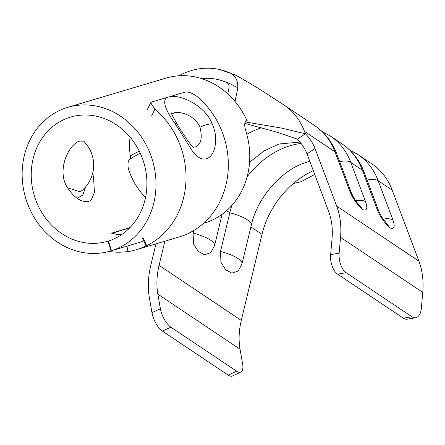 <?xml version="1.0" encoding="UTF-8"?>
<svg xmlns="http://www.w3.org/2000/svg" width="445" height="445" viewBox="0 0 445 445"><rect width="100%" height="100%" fill="white"/><g stroke="black" fill="none" stroke-linecap="round" stroke-linejoin="round"><path stroke-width="0.67" d="M87.598 145.849L83.816 141.143L79.955 141.098C70.138 142.695 56.148 168.666 66.945 186.894C74.343 198.114 81.708 202.898 89.028 201.246L91.136 200.189L94.429 192.412L93.645 178.946L92.799 172.71M247.103 176.843A76.217 57.983 123.8 0 1 289.094 146.049A76.217 57.983 123.8 0 1 301.087 143.446M226.639 210.635L229.82 212.766A76.217 57.983 123.8 0 1 231.945 205.356M246.803 134.34A76.217 57.983 123.8 0 1 261.365 127.81M130.068 137.093A64.786 57.199 -106.6 0 0 130.747 158.62L140.22 153.119M145.537 197.446A64.786 57.199 -106.6 0 1 128.711 169.851L128.355 168.622C127.392 163.176 128.193 159.844 130.747 158.62M143.59 161.869A64.786 57.199 -106.6 0 0 70.599 117.102A64.786 57.199 -106.6 0 0 34.565 196.529A64.786 57.199 -106.6 0 0 107.551 241.29A64.786 57.199 -106.6 0 0 108.024 241.151L108.452 241.023A64.786 57.199 -106.6 0 0 143.59 161.869M121.791 234.498L117.558 234.61L111.678 233.23L130.051 227.512M203.443 223.362L204.744 222.967A74.949 66.171 -106.6 0 1 204.205 223.134L205.245 222.817A74.949 66.171 -106.6 0 0 245.896 131.253A74.949 66.171 -106.6 0 0 245.863 131.136C244.077 125.223 244.388 121.602 246.797 120.267L246.13 120.601M142.589 241.463L111.489 250.713A74.949 66.171 -106.6 0 0 152.14 159.149A74.949 66.171 -106.6 0 0 67.701 107.362A74.949 66.171 -106.6 0 0 26.01 199.243A74.949 66.171 -106.6 0 0 110.449 251.036A74.949 66.171 -106.6 0 0 110.994 250.869L142.094 241.613M246.441 120.411L246.797 120.267A74.949 66.171 73.4 0 0 218.64 86.764A74.949 66.171 73.4 0 0 166.03 78.103L67.701 107.362M155.967 243.849L150.827 265.187A81.302 61.849 -56.2 0 0 149.42 298.094L151.968 312.663L160.395 308.73A15.241 6.158 65 0 0 170.874 327.17L236.634 371.213A15.241 6.158 65 0 0 240.417 372.237A15.241 6.158 65 0 0 240.817 372.092A15.241 6.158 65 0 0 242.597 363.782L240.05 349.214A71.139 54.118 123.8 0 1 241.279 320.422L262.016 234.331A76.217 57.983 123.8 0 1 297.894 179.875A76.217 57.983 -56.2 0 1 313.325 170.68M240.817 372.092L232.396 376.019A15.241 6.158 -115 0 1 231.995 376.17A15.241 6.158 -115 0 1 228.213 375.141L236.634 371.213M339.157 253.155L340.547 237.335A81.302 61.849 -56.2 0 0 336.704 206.102L315.043 148.519L307.011 153.881L328.666 211.464A71.139 54.118 123.8 0 1 332.031 238.793L330.635 254.612L339.157 253.155A15.241 8.021 80.3 0 0 346.143 272.707L411.903 316.745A15.241 8.021 80.3 0 0 415.708 317.73A15.241 8.021 80.3 0 0 416.147 317.63A15.241 8.021 80.3 0 0 421.359 308.207L422.75 292.387A81.302 61.849 -56.2 0 0 418.906 261.154L392.201 190.143A86.38 65.715 -56.2 0 0 371.942 163.927L357.93 154.543A86.38 65.715 123.8 0 1 378.183 180.753L392.201 190.143M210.819 252.627L204.455 254.796L198.281 251.392L193.547 243.988L193.091 233.136A24.864 7.048 13.5 0 1 214.579 245.551L210.819 252.627M193.725 230.504L193.091 233.136M160.395 308.73L157.847 294.162A71.139 54.118 123.8 0 1 159.076 265.37L164.9 241.196M238.22 270.977L231.856 273.147L225.682 269.742L220.948 262.339L220.492 251.486A24.864 7.048 13.5 0 1 241.98 263.902L238.22 270.977M309.826 161.379L306.36 162.358C282.798 169.044 257.41 196.951 251.303 225.181A24.864 7.048 13.5 0 0 247.314 219.808A24.864 7.048 13.5 0 0 229.82 212.766L220.492 251.486M339.735 161.808A12.705 7.242 -20.6 0 1 350.782 162.403L362.375 170.168A86.38 65.715 -56.2 0 0 342.116 143.952L330.529 136.192A86.38 65.715 123.8 0 1 350.782 162.403L365.584 201.763C367.876 208.633 366.88 211.23 362.597 209.545C357.113 204.683 352.841 198.559 349.776 191.178L334.974 151.817A86.38 65.715 -56.2 0 0 314.715 125.601C324.872 132.515 332.237 141.994 336.815 154.048L351.617 193.403A12.705 7.242 -20.6 0 0 349.776 191.178M307.011 153.881A15.241 4.728 56.3 0 0 297.371 139.157L305.409 133.795A15.241 4.728 -123.7 0 1 315.043 148.519M367.136 180.158A12.705 7.242 -20.6 0 1 378.183 180.753L392.985 220.114C395.277 226.983 394.281 229.581 389.998 227.896C384.513 223.034 380.241 216.91 377.176 209.528L362.375 170.168A12.705 7.242 -20.6 0 1 364.216 172.393L379.018 211.753A12.705 7.242 -20.6 0 0 377.176 209.528M170.874 327.17L162.447 331.102L228.213 375.141M162.447 331.102A15.241 6.158 -115 0 1 151.968 312.663M346.143 272.707L337.622 274.165L403.387 318.203L411.903 316.745M337.622 274.165A15.241 8.021 -99.7 0 1 330.635 254.612M415.708 317.73L407.186 319.182A15.241 8.021 -99.7 0 1 403.387 318.203M389.998 227.896L381.632 216.932L379.018 211.753M362.597 209.545L360.294 206.163M297.371 139.157L277.43 132.332L244.8 123.376M226.572 82.531A5.079 4.322 -77.1 0 1 228.975 88.066L227.79 93.901L228.975 88.066A5.079 4.322 -77.1 0 0 226.572 82.531A64.786 55.124 -77.1 0 0 201.568 78.587M336.815 154.048A12.705 7.242 -20.6 0 0 334.974 151.817L304.514 131.42L305.409 133.795L281.412 128.054L245.167 121.93M304.514 131.42C300.342 120.951 294.49 112.863 286.969 107.156A86.38 65.715 -56.2 0 0 284.26 105.209A86.38 65.715 -56.2 0 0 284.188 105.159L257.989 88.154L238.225 76.507L234.598 74.732L219.847 69.57A74.949 63.769 102.9 0 1 230.26 73.102A15.241 12.972 102.9 0 1 237.469 89.706L235.066 101.516L237.469 89.706A15.241 12.972 102.9 0 0 230.26 73.102M178.857 75.8A74.949 63.769 102.9 0 1 219.847 69.57M110.994 250.869L108.024 241.151M111.489 250.713L108.452 241.018M129.734 227.84L112.185 233.286L117.53 234.532L121.897 234.426M246.519 119.661L247.342 120.117L246.797 120.267M130.29 155.822L139.263 151.122M314.737 174.423L301.098 181.705L293.3 183.562M67.39 187.723L79.677 191.7L82.358 190.21A33.536 33.536 0 0 0 83.482 141.02M212.198 123.81C214.607 129.356 215.781 134.796 215.708 140.131C214.918 161.468 200.478 165.857 190.304 147.69L174.902 123.337C165.006 109.464 162.325 100.859 166.864 97.522L169.756 96.665C180.514 94.451 204.795 105.165 212.198 123.81A13.211 3.349 156.7 0 0 199.922 127.175C194.865 115.005 179.185 110.877 174.006 112.919L171.792 114.198M195.038 147.072C201.051 144.72 202.681 138.084 199.922 127.175M85.685 186.822L82.842 195.038L77.035 198.303M108.88 251.475A81.046 71.556 -106.6 0 0 127.999 251.508M126.981 246.113L128.021 251.603A81.046 71.556 -106.6 0 0 136.087 249.767L179.763 236.773A81.046 71.556 -106.6 0 0 189.653 232.896L188.969 233.102A81.046 71.556 -106.6 0 0 224.158 137.616A81.046 71.556 -106.6 0 0 197.246 96.598C192.34 93.016 188.218 91.537 184.892 92.16L169.756 96.665M136.087 249.767A81.046 71.556 -106.6 0 0 145.977 245.896L146.661 245.69A81.046 71.556 -106.6 0 0 181.855 150.204A81.046 71.556 -106.6 0 0 154.938 109.186L151.55 116.117M147.289 109.692L150.649 102.817L151.734 102.027L166.864 97.522M150.655 102.823L154.938 109.186M146.661 245.69L143.351 238.286M145.977 245.896L142.667 238.492M159.076 265.37L241.279 320.422M250.897 226.883L262.016 234.331M336.704 206.102L418.906 261.154M340.547 237.335L422.75 292.387M286.969 107.156A86.38 65.715 -56.2 0 0 284.26 105.209A86.38 65.715 -56.2 0 0 284.188 105.159M157.847 294.162L240.05 349.214M383.123 219.207A12.705 7.242 -20.6 0 1 392.985 220.114M355.722 200.856A12.705 7.242 -20.6 0 1 365.584 201.763M112.229 233.18L112.279 232.802M174.902 123.337A13.211 4.161 -30.8 0 1 177.171 124.227L177.171 124.227C172.816 116.49 170.869 112.713 171.336 112.891M249.545 162.319L263.98 150.989L278.959 144.008L300.002 142.066M284.26 105.209L314.715 125.601M251.303 225.181L241.98 263.902M357.93 154.543L349.564 149.932M342.116 143.952C352.273 150.866 359.638 160.345 364.216 172.393M222.111 214.268L214.579 245.551M360.3 206.163L356.579 202.03L354.231 198.581L351.617 193.403M330.529 136.192L322.163 131.581M237.752 87.732L230.788 84.116C229.409 83.493 225.048 81.34 217.744 79.516M142.534 241.485L110.449 251.036M112.179 233.286L112.129 233.753M245.829 120.868L247.342 120.117M193.925 147.523L193.33 147.1C191.945 146.878 183.223 134.724 177.171 124.227"/></g></svg>

